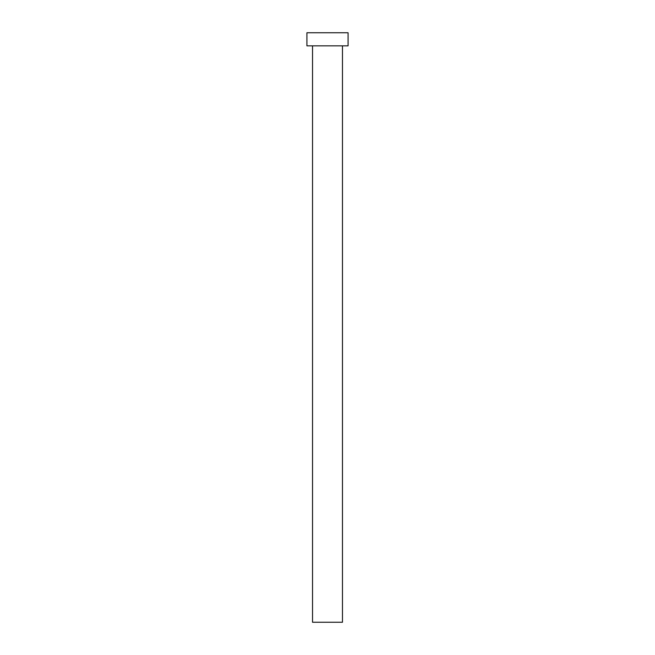 <?xml version="1.0" encoding="UTF-8"?>
<svg xmlns="http://www.w3.org/2000/svg" width="655" height="655" viewBox="0 0 655 655"><rect width="100%" height="100%" fill="white"/><g stroke="black" fill="none" stroke-linecap="round" stroke-linejoin="round"><path stroke-width="0.49" stroke-dasharray="3.27 2.46" d="M342.475 45.85L312.525 45.85L342.475 45.85M306.917 45.85L348.083 45.85M306.917 32.75L348.083 32.75M312.525 622.25L342.475 622.25"/><path stroke-width="0.98" d="M342.475 45.85L342.475 622.25L312.525 622.25L312.525 45.85M348.083 45.85L306.917 45.85L306.917 32.75L348.083 32.75L348.083 45.85"/></g></svg>
